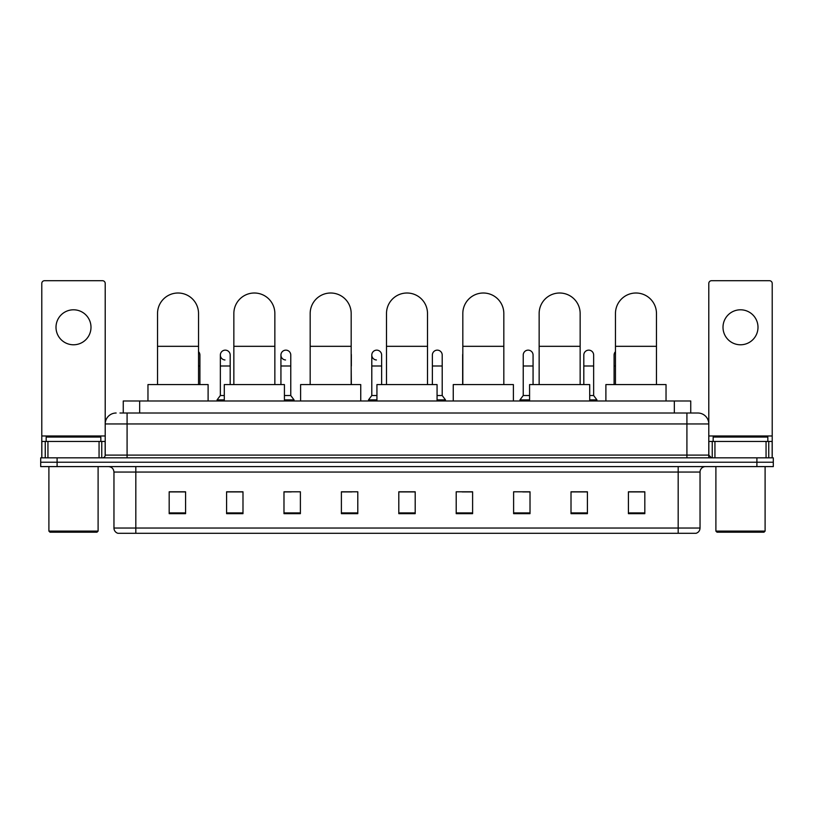 <?xml version="1.0" encoding="UTF-8"?>
<svg xmlns="http://www.w3.org/2000/svg" width="814" height="814" viewBox="0 0 814 814"><rect width="100%" height="100%" fill="white"/><g stroke="black" fill="none" stroke-linecap="round" stroke-linejoin="round"><path stroke-width="1.22" d="M123.26 413.013L123.26 400.987L690.74 400.987L690.74 413.013M120.228 413.013L694.027 413.013M119.973 413.013L127.086 413.013L127.086 423.952L105.21 423.952L105.21 455.107A2.737 2.737 0 0 1 102.483 457.844M116.148 413.013A10.938 10.938 0 0 0 105.21 423.952L105.21 283.445A2.737 2.737 0 0 0 102.483 280.708L44.526 280.708A2.737 2.737 0 0 0 41.789 283.445L41.789 441.442L47.945 441.442L47.945 457.844M697.852 413.013A10.938 10.938 0 0 1 708.791 423.952L686.914 423.952L686.914 413.013L697.69 413.013M766.055 457.844L766.055 441.442L772.211 441.442L772.211 457.844L772.211 283.445A2.737 2.737 0 0 0 769.474 280.708L711.517 280.708A2.737 2.737 0 0 0 708.791 283.445L708.791 455.107L711.517 457.844M57.102 457.844L40.7 457.844L40.7 462.22L57.102 462.22L40.7 462.22L40.7 466.595L57.102 466.595L57.102 462.22L756.898 462.22L57.102 462.22L57.102 457.844L756.898 457.844L756.898 462.22L773.3 462.22L756.898 462.22L756.898 466.595L57.102 466.595M773.3 457.844L773.3 462.22L773.3 457.844L756.898 457.844M700.04 528.042C699.887 530.667 698.575 532.417 696.102 533.292L678.174 533.292L678.174 528.042L700.04 528.042L700.04 472.059A5.464 5.464 0 0 1 705.504 466.595M678.174 533.292L117.898 533.292A5.464 5.464 0 0 1 113.96 528.042L113.96 472.059C113.634 468.742 111.813 466.921 108.496 466.595M644.82 513.665L644.82 491.798L628.418 491.798L628.418 513.665L644.82 513.665M587.413 513.665L587.413 491.798L571.011 491.798L571.011 513.665L587.413 513.665M530.016 513.665L530.016 491.798L513.614 491.798L513.614 513.665L530.016 513.665M472.608 513.665L472.608 491.798L456.206 491.798L456.206 513.665L472.608 513.665M185.582 513.665L185.582 491.798L169.18 491.798L169.18 513.665L185.582 513.665M242.989 513.665L242.989 491.798L226.587 491.798L226.587 513.665L242.989 513.665M300.386 513.665L300.386 491.798L283.984 491.798L283.984 513.665L300.386 513.665M357.794 513.665L357.794 491.798L341.392 491.798L341.392 513.665L357.794 513.665M415.201 513.665L415.201 491.798L398.799 491.798L398.799 513.665L415.201 513.665M773.3 466.595L773.3 462.22L773.3 466.595L756.898 466.595M522.69 491.91L530.016 491.91M583.262 491.91L579.324 491.91M341.392 491.91L351.892 491.91M283.984 491.91L291.31 491.91M234.676 491.91L230.738 491.91M462.108 491.91L472.608 491.91M415.201 491.91L398.799 491.91M242.989 491.91L226.587 491.91M185.582 491.91L169.18 491.91M587.413 491.91L571.011 491.91M644.82 491.91L628.418 491.91M73.504 309.798A17.491 17.491 0 0 0 56.003 327.289A17.491 17.491 0 0 0 73.504 344.78A17.491 17.491 0 0 0 90.995 327.289A17.491 17.491 0 0 0 73.504 309.798M99.064 457.844L99.064 441.442L47.945 441.442M99.064 441.442L105.21 441.442M41.789 457.844L41.789 441.442M97.008 532.193L49.99 532.193L48.901 531.104L98.107 531.104L97.008 532.193M48.901 466.595L48.901 531.104M98.107 466.595L98.107 531.104M100.834 441.442L100.834 437.067L46.164 437.067L46.164 441.442M157.529 384.584L157.529 313.512A20.503 20.503 0 0 1 178.032 293.009A20.503 20.503 0 0 1 198.535 313.512A20.503 20.503 0 0 0 178.032 293.009M198.535 384.584L198.535 313.512M208.109 400.987L208.109 384.584L147.965 384.584L147.965 400.987M233.852 384.584L233.852 313.512A20.503 20.503 0 0 1 254.355 293.009A20.503 20.503 0 0 1 274.857 313.512A20.503 20.503 0 0 0 254.355 293.009M274.857 384.584L274.857 313.512M284.422 400.987L284.422 384.584L224.288 384.584L224.288 400.987M310.175 384.584L310.175 313.512A20.503 20.503 0 0 1 330.677 293.009A20.503 20.503 0 0 1 351.18 313.512A20.503 20.503 0 0 0 330.677 293.009M351.18 384.584L351.18 313.512M360.744 400.987L360.744 384.584L300.61 384.584L300.61 400.987M386.497 384.584L386.497 313.512A20.503 20.503 0 0 1 407 293.009A20.503 20.503 0 0 1 427.503 313.512A20.503 20.503 0 0 0 407 293.009M427.503 384.584L427.503 313.512M437.067 400.987L437.067 384.584L376.933 384.584L376.933 400.987M462.82 384.584L462.82 313.512A20.503 20.503 0 0 1 483.323 293.009A20.503 20.503 0 0 1 503.825 313.512A20.503 20.503 0 0 0 483.323 293.009M503.825 384.584L503.825 313.512M513.39 400.987L513.39 384.584L453.256 384.584L453.256 400.987M539.143 384.584L539.143 313.512A20.503 20.503 0 0 1 559.645 293.009A20.503 20.503 0 0 1 580.148 313.512A20.503 20.503 0 0 0 559.645 293.009M580.148 384.584L580.148 313.512M589.712 400.987L589.712 384.584L529.578 384.584L529.578 400.987M615.465 384.584L615.465 313.512A20.503 20.503 0 0 1 635.968 293.009A20.503 20.503 0 0 1 656.471 313.512A20.503 20.503 0 0 0 635.968 293.009M656.471 384.584L656.471 313.512M666.035 400.987L666.035 384.584L605.891 384.584L605.891 400.987M199.908 384.584L199.908 365.995L198.535 365.995M198.535 351.658A4.925 4.925 0 0 1 199.908 355.067L199.908 365.995M224.959 359.971A4.925 4.925 0 0 1 220.35 355.067A4.925 4.925 0 0 1 225.58 350.152A4.925 4.925 0 0 1 230.189 355.067L230.189 365.995L220.35 365.995L220.35 355.067M224.288 395.523L220.35 395.523L220.35 365.995M230.189 384.584L230.189 365.995M220.35 395.523L217.073 399.888L217.073 400.987M224.288 399.888L217.073 399.888M285.541 359.971A4.925 4.925 0 0 1 280.932 355.067A4.925 4.925 0 0 1 286.152 350.152A4.925 4.925 0 0 1 290.771 355.067L290.771 365.995L280.932 365.995L280.932 355.067M290.771 365.995L290.771 395.523L284.422 395.523M280.932 384.584L280.932 365.995M290.771 395.523L294.047 399.888L284.422 399.888M294.047 399.888L294.047 400.987M351.343 384.584L351.18 365.995M351.18 353.805A4.925 4.925 0 0 1 351.343 355.067L351.343 365.995M376.404 359.971A4.925 4.925 0 0 1 371.795 355.067A4.925 4.925 0 0 1 377.024 350.152A4.925 4.925 0 0 1 381.634 355.067L381.634 365.995L371.795 365.995L371.795 355.067M376.933 395.523L371.795 395.523L371.795 365.995M381.634 384.584L381.634 365.995M371.795 395.523L368.508 399.888L368.508 400.987M376.933 399.888L368.508 399.888M432.366 355.067A4.925 4.925 0 0 1 437.596 350.152A4.925 4.925 0 0 1 442.206 355.067L442.206 365.995L432.366 365.995L432.366 355.067M442.206 365.995L442.206 395.523L437.067 395.523M432.366 384.584L432.366 365.995M442.206 395.523L445.492 399.888L437.067 399.888M445.492 399.888L445.492 400.987M462.657 384.584L462.657 355.067A4.925 4.925 0 0 1 462.82 353.805M523.229 355.067A4.925 4.925 0 0 1 528.459 350.152A4.925 4.925 0 0 1 533.068 355.067L533.068 365.995L523.229 365.995L523.229 355.067M529.578 395.523L523.229 395.523L523.229 365.995M533.068 384.584L533.068 365.995M523.229 395.523L519.953 399.888L519.953 400.987M529.578 399.888L519.953 399.888M583.811 355.067A4.925 4.925 0 0 1 589.041 350.152A4.925 4.925 0 0 1 593.65 355.067L593.65 365.995L583.811 365.995L583.811 355.067M593.65 365.995L593.65 395.523L589.712 395.523M583.811 384.584L583.811 365.995M593.65 395.523L596.927 399.888L589.712 399.888M596.927 399.888L596.927 400.987M614.092 384.584L614.092 355.067A4.925 4.925 0 0 1 615.465 351.658M740.496 309.798A17.491 17.491 0 0 0 723.005 327.289A17.491 17.491 0 0 0 740.496 344.78A17.491 17.491 0 0 0 757.997 327.289A17.491 17.491 0 0 0 740.496 309.798M766.055 441.442L714.936 441.442L714.936 457.844M708.791 441.442L714.936 441.442M708.791 457.844L708.791 455.107L686.914 455.107L686.914 423.952L127.086 423.952L127.086 455.107L686.914 455.107L686.914 457.844M764.01 532.193L716.992 532.193L715.893 531.104L765.099 531.104L764.01 532.193M715.893 466.595L715.893 531.104M765.099 466.595L765.099 531.104M767.836 441.442L767.836 437.067L713.166 437.067L713.166 441.442M139.662 413.013L139.662 400.987M674.338 413.013L674.338 400.987M127.086 457.844L127.086 455.107L105.21 455.107M678.174 466.595L678.174 472.059L113.96 472.059M700.04 472.059L678.174 472.059L678.174 528.042L135.826 528.042L135.826 533.292M113.96 528.042L135.826 528.042L135.826 466.595M415.201 512.901L398.799 512.901M357.794 512.901L341.392 512.901M300.386 512.901L283.984 512.901M242.989 512.901L226.587 512.901M185.582 512.901L169.18 512.901M472.608 512.901L456.206 512.901M530.016 512.901L513.614 512.901M587.413 512.901L571.011 512.901M644.82 512.901L628.418 512.901M105.21 435.978L41.789 435.978M105.169 455.586L105.169 441.442M101.75 441.442L101.75 457.844M41.84 441.442L41.84 457.844M45.248 457.844L45.248 441.442M157.529 346.316L198.535 346.316M233.852 346.316L274.857 346.316M310.175 346.316L351.18 346.316M386.497 346.316L427.503 346.316M462.82 346.316L503.825 346.316M539.143 346.316L580.148 346.316M615.465 346.316L656.471 346.316M615.465 365.995L614.092 365.995M772.211 435.978L708.791 435.978M772.16 457.844L772.16 441.442M768.752 441.442L768.752 457.844M708.831 441.442L708.831 455.586M712.25 457.844L712.25 441.442"/></g></svg>
